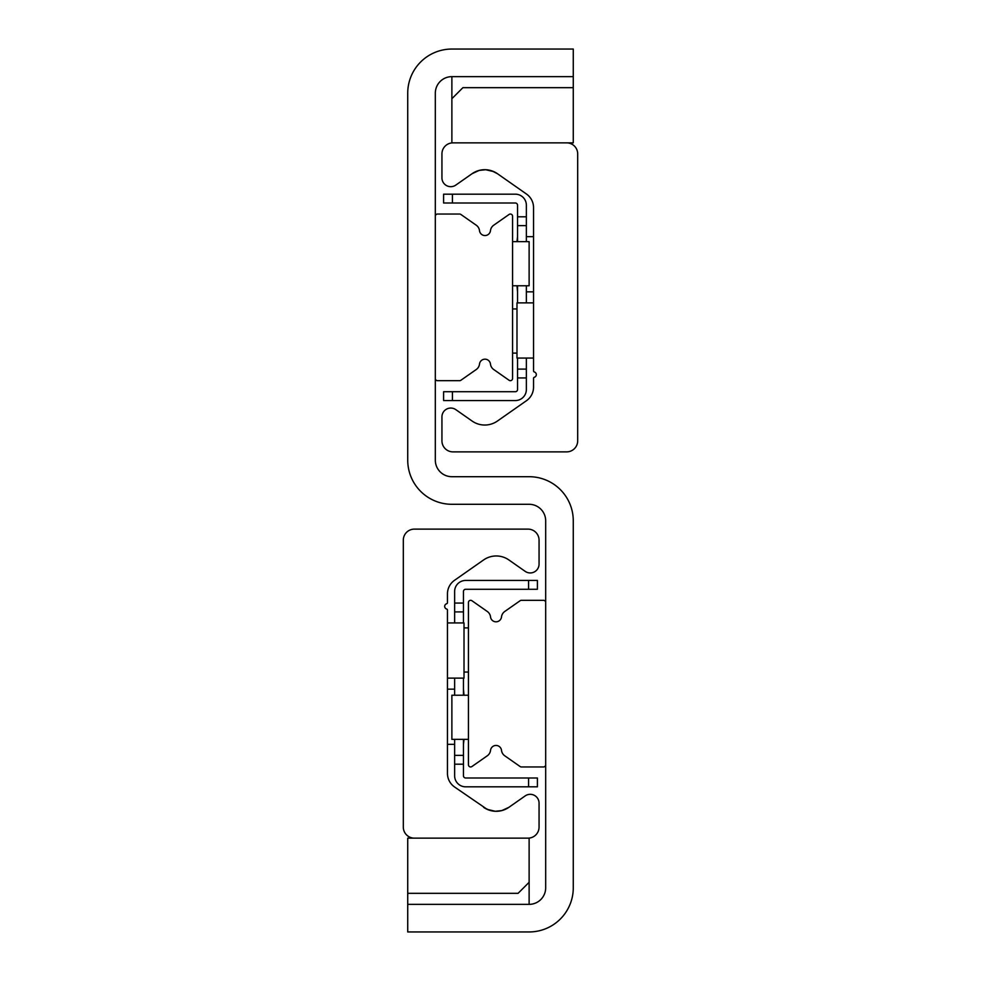 <?xml version="1.0" encoding="UTF-8"?>
<svg xmlns="http://www.w3.org/2000/svg" width="981" height="981" viewBox="0 0 981 981"><rect width="100%" height="100%" fill="white"/><g stroke="black" fill="none" stroke-linecap="round" stroke-linejoin="round"><path stroke-width="1.47" d="M573.272 49.05L573.272 76.641L451.873 76.641A16.554 16.554 0 0 0 435.319 93.195L435.319 460.15A16.554 16.554 0 0 0 451.873 476.705L529.127 476.705A44.145 44.145 0 0 1 573.272 520.85L573.272 887.805A44.145 44.145 0 0 1 529.127 931.95L407.728 931.95L407.728 904.359L529.127 904.359A16.554 16.554 0 0 0 545.681 887.805L545.681 520.85A16.554 16.554 0 0 0 529.127 504.295L451.873 504.295A44.145 44.145 0 0 1 407.728 460.15L407.728 93.195A44.145 44.145 0 0 1 451.873 49.05L573.272 49.05M483.608 807.326L488.869 810.036M496.619 811.299L493.664 811.152M501.132 810.747L505.767 809.129L501.132 810.747M508.894 807.314L501.867 810.576L495.307 811.287L487.14 809.337L483.584 807.314A22.073 22.073 0 0 0 508.894 807.314L501.867 810.576L495.307 811.287L487.14 809.337L454.522 786.958A16.554 16.554 0 0 1 447.459 773.396L447.459 610.084A1.104 1.104 0 0 0 446.674 609.029A2.759 2.759 0 0 1 446.674 603.732A1.104 1.104 0 0 0 447.459 602.677L447.459 593.873A16.554 16.554 0 0 1 454.522 580.311L483.584 559.955A22.073 22.073 0 0 1 508.894 559.955L525.166 571.347A8.829 8.829 0 0 0 539.06 564.112L539.06 540.163A11.036 11.036 0 0 0 528.023 529.127L414.35 529.127A11.036 11.036 0 0 0 403.314 540.163L403.314 827.106A11.036 11.036 0 0 0 414.35 838.142L528.023 838.142A11.036 11.036 0 0 0 539.06 827.106L539.06 803.157A8.829 8.829 0 0 0 525.166 795.922L508.894 807.314M483.608 807.338L488.869 810.024M492.131 170.976L497.416 173.686L526.478 194.042A16.554 16.554 0 0 1 533.541 207.604L533.541 370.916A1.104 1.104 0 0 0 534.326 371.971A2.759 2.759 0 0 1 534.326 377.268A1.104 1.104 0 0 0 533.541 378.323L533.541 387.127A16.554 16.554 0 0 1 526.478 400.689L497.416 421.045A22.073 22.073 0 0 1 472.106 421.045L455.834 409.653A8.829 8.829 0 0 0 441.94 416.888L441.94 440.837A11.036 11.036 0 0 0 452.977 451.873L566.65 451.873A11.036 11.036 0 0 0 577.686 440.837L577.686 153.894A11.036 11.036 0 0 0 566.65 142.858L452.977 142.858A11.036 11.036 0 0 0 441.94 153.894L441.94 177.843A8.829 8.829 0 0 0 455.834 185.078L472.106 173.686L479.133 170.424L485.693 169.713L493.86 171.663L497.416 173.686A22.073 22.073 0 0 0 472.106 173.686L479.133 170.424L485.693 169.713L493.86 171.663L496.926 173.355M495.307 172.386L492.131 170.964M484.381 169.701L487.336 169.848M479.868 170.253L475.233 171.871L479.868 170.253M468.428 602.518A2.207 2.207 0 0 1 471.898 600.715L487.287 611.482A7.725 7.725 0 0 1 490.537 616.939A5.518 5.518 0 0 0 501.499 616.939A7.725 7.725 0 0 1 504.749 611.482L520.138 600.715A2.207 2.207 0 0 1 521.402 600.311L543.474 600.311A2.207 2.207 0 0 1 545.681 602.518L545.681 764.751A2.207 2.207 0 0 1 543.474 766.958L521.402 766.958A2.207 2.207 0 0 1 520.138 766.553L504.749 755.787A7.725 7.725 0 0 1 501.499 750.33A5.518 5.518 0 0 0 490.537 750.33A7.725 7.725 0 0 1 487.287 755.787L471.898 766.553A2.207 2.207 0 0 1 468.428 764.751L468.428 602.518M512.572 378.482A2.207 2.207 0 0 1 509.102 380.285L493.713 369.518A7.725 7.725 0 0 1 490.463 364.061A5.518 5.518 0 0 0 479.501 364.061A7.725 7.725 0 0 1 476.251 369.518L460.862 380.285A2.207 2.207 0 0 1 459.599 380.689L437.526 380.689A2.207 2.207 0 0 1 435.319 378.482L435.319 216.249A2.207 2.207 0 0 1 437.526 214.042L459.599 214.042A2.207 2.207 0 0 1 460.862 214.447L476.251 225.213A7.725 7.725 0 0 1 479.501 230.67A5.518 5.518 0 0 0 490.463 230.67A7.725 7.725 0 0 1 493.713 225.213L509.102 214.447A2.207 2.207 0 0 1 512.572 216.249L512.572 378.482M529.127 851.937L529.127 904.359M407.728 893.323L407.728 838.142L529.127 838.142L529.127 882.287L518.091 893.323L407.728 893.323L407.728 904.359M451.873 129.063L451.873 76.641M573.272 76.641L573.272 142.858L451.873 142.858L451.873 98.713L462.909 87.677L573.272 87.677M454.632 755.37L454.632 764.199L463.461 764.199L463.461 755.37L454.632 755.37L454.632 739.367M528.575 777.994L528.575 786.823L537.404 786.823L537.404 777.994L465.668 777.994A2.207 2.207 0 0 1 463.461 775.787L463.461 764.199M463.461 603.07L454.632 603.07L454.632 611.899L463.461 611.899L463.461 591.482A2.207 2.207 0 0 1 465.668 589.274L537.404 589.274L537.404 580.445L528.575 580.445L528.575 589.274M463.461 611.899L463.461 622.935M463.461 678.116L463.461 695.222M463.461 739.367L463.461 755.37M528.575 580.445L465.668 580.445A11.036 11.036 0 0 0 454.632 591.482L454.632 603.07M454.632 695.222L454.632 678.116M454.632 622.935L454.632 611.899M454.632 764.199L454.632 775.787A11.036 11.036 0 0 0 465.668 786.823L528.575 786.823M517.539 377.93L526.368 377.93L526.368 369.101L517.539 369.101L517.539 389.518A2.207 2.207 0 0 1 515.332 391.726L443.596 391.726L443.596 400.555L452.425 400.555L452.425 391.726M517.539 369.101L517.539 358.065M517.539 302.884L517.539 285.778M517.539 241.633L517.539 225.63L526.368 225.63L526.368 216.801L517.539 216.801L517.539 225.63M452.425 203.006L452.425 194.177L443.596 194.177L443.596 203.006L515.332 203.006A2.207 2.207 0 0 1 517.539 205.213L517.539 216.801M526.368 216.801L526.368 205.213A11.036 11.036 0 0 0 515.332 194.177L452.425 194.177M526.368 225.63L526.368 241.633M526.368 285.778L526.368 302.884M526.368 358.065L526.368 369.101M452.425 400.555L515.332 400.555A11.036 11.036 0 0 0 526.368 389.518L526.368 377.93M512.572 285.778L529.127 285.778L529.127 241.633L512.572 241.633M468.428 695.222L451.873 695.222L451.873 739.367L468.428 739.367M468.428 672.046L464.013 672.046M468.428 627.901L464.013 627.901M512.572 353.099L516.987 353.099M512.572 308.954L516.987 308.954M447.459 678.116L464.013 678.116L464.013 622.935L447.459 622.935M463.461 744.334L464.013 739.367M464.013 695.222L463.461 689.153M533.541 302.884L516.987 302.884L516.987 358.065L533.541 358.065M516.987 285.778L517.539 291.848M517.539 236.666L516.987 241.633M447.459 744.334L454.632 744.334M447.459 689.153L454.632 689.153M533.541 236.666L526.368 236.666M533.541 291.848L526.368 291.848"/></g></svg>
